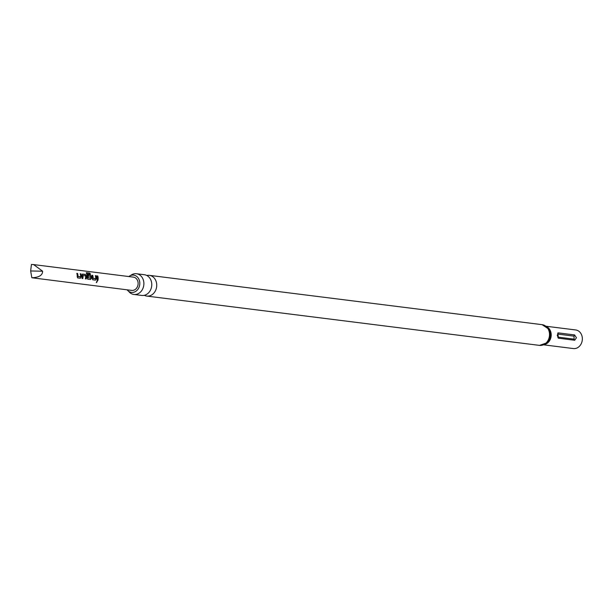 <?xml version="1.0" encoding="UTF-8"?>
<svg xmlns="http://www.w3.org/2000/svg" width="613" height="613" viewBox="0 0 613 613"><rect width="100%" height="100%" fill="white"/><g stroke="black" fill="none" stroke-linecap="round" stroke-linejoin="round"><path stroke-width="0.92" d="M96.325 282.478L97.069 281.022M97.275 281.122L96.525 282.639L97.352 281.145M128.784 276.547A8.705 7.241 97.2 0 1 134.055 275.191A8.705 7.241 97.2 0 1 139.802 283.037A8.705 7.241 97.2 0 1 131.895 292.439A8.705 7.241 97.2 0 1 127.121 289.826M136.477 273.735L144.362 274.724A10.444 8.682 97.2 0 1 151.763 284.217A10.444 8.682 97.2 0 1 141.756 295.443L133.879 294.455A10.444 8.682 -82.8 0 0 143.879 283.229A10.444 8.682 -82.8 0 0 136.477 273.735A10.444 8.682 -82.8 0 0 130.554 275.528M128.577 291.252A10.444 8.682 -82.8 0 0 133.879 294.455M144.293 295.32A10.444 8.682 -82.8 0 0 146.722 296.071A10.444 8.682 -82.8 0 0 156.729 284.838A10.444 8.682 -82.8 0 0 149.327 275.344A10.444 8.682 -82.8 0 0 146.791 275.475M543.854 344.858L573.37 348.559A9.371 7.793 -82.8 0 0 582.35 338.483A9.371 7.793 -82.8 0 0 575.707 329.963L546.183 326.262M557.776 333.035L558.313 332.89A1.341 1.111 -82.8 0 0 557.784 334.1L574.029 336.146L574.12 339.15L557.876 337.112A1.341 1.111 97.2 0 0 558.481 338.215L557.248 335.334L558.313 332.89L574.557 334.928L576.442 337.74L574.726 340.253L558.481 338.215L557.769 333.028M31.845 277.75L30.65 270.969L31.432 264.441L33.646 264.601L42.626 271.214C42.588 275.291 38.994 277.467 31.845 277.75L131.711 290.409A6.697 5.563 -82.8 0 0 138.124 283.206A6.697 5.563 -82.8 0 0 133.381 277.122L33.646 264.601M81.337 277.053A6.697 5.563 97.2 0 0 81.368 276.08A6.697 5.563 97.2 0 0 80.97 273.865L80.196 273.766A6.697 5.563 97.2 0 1 80.594 275.98A6.697 5.563 97.2 0 1 80.579 276.769L77.966 276.44A6.697 5.563 97.2 0 0 77.981 275.658A6.697 5.563 97.2 0 0 77.583 273.444L76.809 273.344A6.697 5.563 97.2 0 1 77.207 275.559A6.697 5.563 97.2 0 1 77.177 276.532L77.675 277.911L80.387 278.248L81.115 277.038A6.429 5.341 97.2 0 0 80.763 273.973L80.242 273.911M86.157 278.976A6.697 5.563 97.2 0 0 86.41 276.716A6.697 5.563 97.2 0 0 86.318 275.735L85.284 274.409L82.571 274.065L82.15 275.214A6.697 5.563 97.2 0 1 82.249 276.187A6.697 5.563 97.2 0 1 81.996 278.455L82.556 278.478A6.429 5.341 97.2 0 0 82.732 275.543L85.567 275.819A6.697 5.563 97.2 0 1 85.628 276.616A6.697 5.563 97.2 0 1 85.376 278.877L85.943 278.907A6.429 5.341 97.2 0 0 86.096 275.796L85.077 274.517L82.272 274.18M89.759 273.091L86.502 272.685L86.448 273.59A6.697 5.563 97.2 0 1 87.284 276.823A6.697 5.563 97.2 0 1 87.253 277.796L87.759 279.176L90.471 279.513L91.414 278.317A6.697 5.563 97.2 0 0 91.444 277.344A6.697 5.563 97.2 0 0 91.352 276.371L90.326 275.038L88.103 274.762A6.697 5.563 97.2 0 1 88.425 276.088L90.693 276.463A6.697 5.563 97.2 0 1 90.755 277.26A6.697 5.563 97.2 0 1 90.739 278.041L88.134 277.712A6.697 5.563 97.2 0 0 88.142 276.93A6.697 5.563 97.2 0 0 87.383 273.858L90.463 274.172A6.697 5.563 97.2 0 0 89.759 273.091L86.257 272.754M96.456 278.953A6.697 5.563 97.2 0 0 96.486 277.98A6.697 5.563 97.2 0 0 96.088 275.766L95.314 275.666A6.697 5.563 97.2 0 1 95.712 277.881A6.697 5.563 97.2 0 1 95.697 278.662L93.084 278.34A6.697 5.563 97.2 0 0 93.099 277.551A6.697 5.563 97.2 0 0 92.701 275.337L91.927 275.245A6.697 5.563 97.2 0 1 92.325 277.459A6.697 5.563 97.2 0 1 92.295 278.425L92.793 279.812L95.513 280.149L96.233 278.93A6.429 5.341 97.2 0 0 95.881 275.873L95.36 275.812M97.888 280.447A6.697 5.563 97.2 0 0 98.141 278.187A6.697 5.563 97.2 0 0 97.743 275.973L96.969 275.873A6.697 5.563 97.2 0 1 97.367 278.087A6.697 5.563 97.2 0 1 97.115 280.348L97.674 280.379A6.429 5.341 97.2 0 0 97.536 276.08L97.015 276.019M82.993 275.406L82.954 275.49A6.697 5.563 97.2 0 1 83.023 276.287A6.697 5.563 97.2 0 1 82.77 278.547M30.65 270.969L42.626 271.214M97.122 280.31L97.674 280.379M95.513 280.149L96.233 278.93M92.64 279.75L95.299 280.08M92.701 275.337L91.973 275.383M92.494 275.452A6.429 5.341 97.2 0 1 92.862 278.325L93.084 278.34M95.636 278.754L92.908 278.425M87.598 279.114L90.471 279.513M90.257 279.451L91.414 278.317M91.191 278.302A6.429 5.341 97.2 0 0 91.138 276.432L91.352 276.371M91.138 276.432L90.326 275.038M90.119 275.153L88.149 274.908M88.172 277.819L90.686 278.133M87.912 277.704A6.429 5.341 97.2 0 0 87.192 274.003L87.383 273.858M89.598 273.283A6.429 5.341 97.2 0 1 90.172 274.134M82.004 278.409L82.556 278.478M85.391 278.838L85.943 278.907M80.387 278.248L81.115 277.038M77.522 277.85L80.18 278.179M77.583 273.444L76.855 273.482M77.376 273.551A6.429 5.341 97.2 0 1 77.744 276.432L77.966 276.44M80.518 276.854L77.79 276.524M546.896 326.813A9.371 7.793 97.2 0 1 551.194 334.575A9.371 7.793 97.2 0 1 544.681 344.491M542.107 324.668A10.444 8.682 -82.8 0 1 549.516 334.162A10.444 8.682 -82.8 0 1 539.509 345.387L547.164 342.713A9.908 8.237 -82.8 0 0 550.351 334.369A9.908 8.237 -82.8 0 0 548.865 329.158L542.107 324.668L149.327 275.344M574.12 339.15A1.341 1.111 -82.8 0 0 574.726 340.253M574.029 336.146A1.341 1.111 97.2 0 1 574.557 334.928M539.509 345.387L146.722 296.071"/></g></svg>
